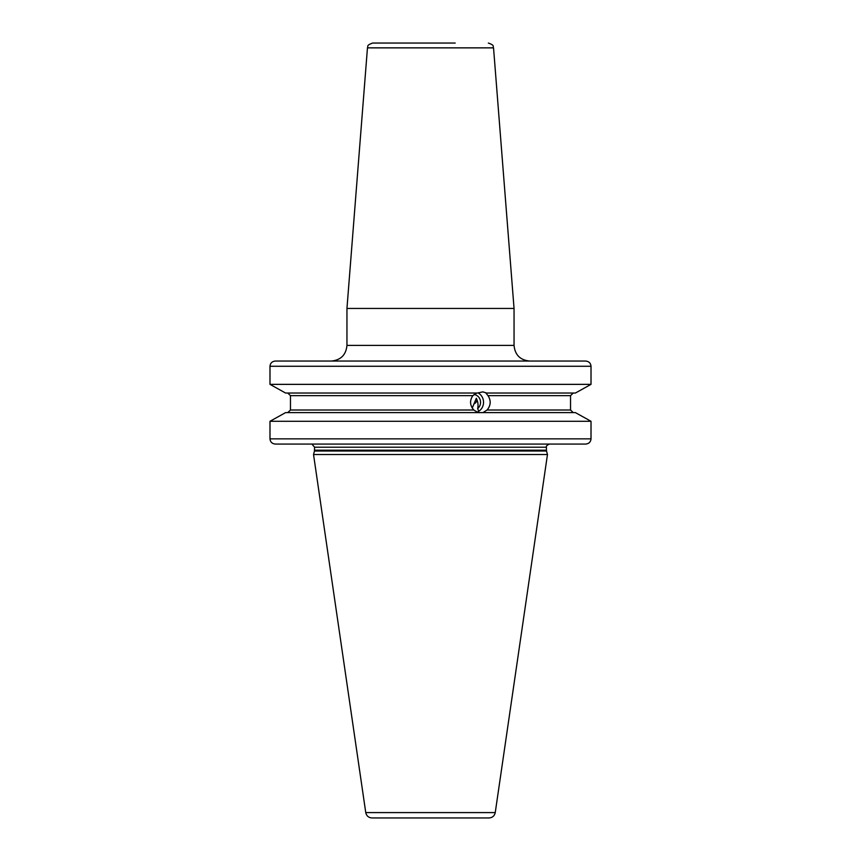<?xml version="1.0" encoding="UTF-8"?>
<svg xmlns="http://www.w3.org/2000/svg" width="861" height="861" viewBox="0 0 861 861"><rect width="100%" height="100%" fill="white"/><g stroke="black" fill="none" stroke-linecap="round" stroke-linejoin="round"><path stroke-width="1.29" d="M311.973 361.05L275.402 361.05C272.108 361.372 270.3 363.105 269.988 366.269L269.988 384.361L285.583 393.036L269.988 384.361L591.012 384.361L591.012 366.269C590.7 363.105 588.892 361.372 585.598 361.05L558.918 361.05M575.417 393.036L591.012 384.361L575.417 393.036L485.895 393.036L487.993 395.64C491.19 400.623 490.878 405.413 487.078 410.008L482.946 412.613L575.417 412.613L591.012 421.287L575.417 412.613M591.012 438.852L591.012 421.287L269.988 421.287L285.583 412.613L269.988 421.287L269.988 438.852L591.012 438.852C590.7 442.016 588.892 443.759 585.598 444.072L558.918 444.072M275.402 361.05L585.598 361.05M269.988 438.852C270.3 442.016 272.108 443.759 275.402 444.072L549.555 444.072C547.015 445.072 545.971 446.116 546.423 447.214L314.577 447.214L311.973 444.125M479.846 412.613C479.082 412.968 477.08 412.107 473.819 410.008C469.837 405.359 469.525 400.569 472.872 395.64L290.469 395.64L290.469 410.008L290.469 395.64L287.746 393.036M473.819 410.008L290.469 410.008L287.746 412.613M285.583 393.036L477.564 393.036L482.806 391.863L486.605 393.036M472.872 395.64L476.854 393.036M573.254 412.613L570.531 410.008L570.531 395.64L573.254 393.036M285.583 412.613L483.656 412.613M585.598 444.072L275.402 444.072M483.193 444.072L489.726 444.072M467.717 444.072L474.25 444.072M314.469 451.024L313.533 454.522L547.467 454.522L546.531 451.024L314.469 451.024L314.577 447.214M365.753 812.59L495.247 812.59C494.505 815.905 492.438 817.692 489.048 817.95L371.952 817.95C368.562 817.692 366.495 815.905 365.753 812.59L313.533 454.522M430.5 817.95L380.896 817.95M472.237 408.071L476.327 398.288C477.973 401.624 478.425 405.036 477.672 408.523A7.835 7.362 90 0 0 474.002 394.521M477.672 408.523L478.673 411.321A10.44 9.815 90 0 0 483.527 401.861A10.44 9.815 90 0 0 477.952 392.874M476.94 399.87A8.621 4.639 -13.5 0 1 474.691 403.561M478.673 411.321L477.629 412.15M455.189 43.05L372.662 43.05C365.699 45.461 368.486 46.569 367.464 47.861L346.951 308.442L514.049 308.442L493.536 47.861L367.464 47.861M430.5 43.05L437.958 43.05M591.012 366.269L269.988 366.269M570.531 395.64L487.993 395.64M487.078 410.008L570.531 410.008M314.577 450.206L546.423 450.206L546.423 447.214M331.291 361.05C340.805 360.124 346.025 354.904 346.951 345.39L514.049 345.39L514.049 308.442M546.423 450.206L546.531 451.024M495.247 812.59L547.467 454.522M493.536 47.861C492.514 46.569 495.301 45.461 488.338 43.05M514.049 345.39C514.975 354.904 520.195 360.124 529.709 361.05M346.951 345.39L346.951 308.442"/></g></svg>
